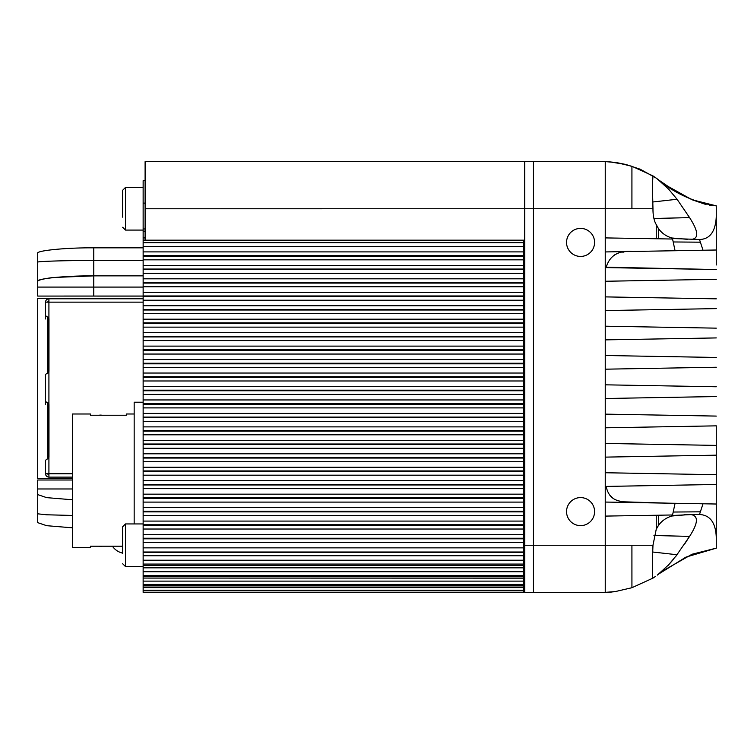 <?xml version="1.0" encoding="UTF-8"?>
<svg xmlns="http://www.w3.org/2000/svg" width="754" height="754" viewBox="0 0 754 754"><rect width="100%" height="100%" fill="white"/><g stroke="black" fill="none" stroke-linecap="round" stroke-linejoin="round"><path stroke-width="1.13" d="M523.587 240.168L523.587 592.352L143.137 592.352L143.137 240.168L523.587 240.168M523.587 578.167L143.137 578.073L523.587 578.073M145.107 228.952L143.137 228.952L143.137 180.687L145.107 180.687L143.137 180.687M143.137 240.168L143.137 228.952M524.709 240.168L145.107 240.168L145.107 161.648L605.245 161.639L605.245 545.255L652.973 545.246C652.21 565.217 652.21 576.179 652.973 578.12L631.927 587.715L615.245 591.588L605.245 592.361L533.455 592.361L533.455 161.648L524.709 161.648L524.709 208.745L631.918 208.754L631.927 166.285L616.188 162.544L605.651 161.639M579.506 592.361L524.709 592.361L533.455 592.361L524.709 592.361L524.709 208.745L145.107 208.764M716.281 519.44L716.281 510.967M716.281 206.653L716.281 264.984M524.709 572.72L523.587 572.72L524.709 572.72M716.281 242.929L716.281 234.551M580.571 256.435A14.024 14.024 0 0 1 566.546 242.42A14.024 14.024 0 0 1 580.571 228.396A14.024 14.024 0 0 1 594.586 242.42A14.024 14.024 0 0 1 580.571 256.435A14.024 14.024 0 0 1 566.546 242.42A14.024 14.024 0 0 1 580.571 228.396M580.571 525.632A14.024 14.024 0 0 1 566.546 511.608A14.024 14.024 0 0 1 580.571 497.593A14.024 14.024 0 0 1 594.586 511.608A14.024 14.024 0 0 1 580.571 525.632A14.024 14.024 0 0 1 566.546 511.608A14.024 14.024 0 0 1 580.571 497.593M655.377 576.499L652.973 578.12M685.443 514.699L684.038 514.728M657.79 574.718L668.704 564.746L673.209 559.628M675.791 556.405L689.58 536.386C698.147 523.163 698.638 515.896 691.079 514.596L674.114 515.416L671.465 516.132C665.839 517.932 661.447 521.127 658.308 525.708L656.253 529.214L656.272 515.255L605.245 516.094M684.886 543.615L689.561 536.405M658.902 573.879L685.97 557.102L716.291 548.149L716.281 484.483L606.103 486.415C609.581 501.419 618.921 501.419 631.447 502.522L716.3 504.021L675.066 503.295L672.38 515.849M656.253 529.214L652.973 545.246M672.577 514.973L656.272 515.255M605.245 502.06L629.581 502.447M716.281 445.397L716.281 425.85L605.236 427.81L605.245 443.446L716.281 445.397L716.281 455.171L605.245 457.122L605.245 472.749L716.281 474.7L716.281 484.483L605.245 486.434M605.245 457.122L716.281 455.171L716.281 474.7M673.19 512.041L700.372 511.815L699.505 514.492C710.098 515.057 715.687 522.692 716.281 537.395L716.291 548.149L692.059 554.237L663.916 570.269M605.245 443.446L606.15 443.456M605.236 414.135L716.281 416.085L605.245 414.135L605.245 398.498L716.281 396.547L605.245 398.498M605.236 384.823L716.281 386.774L605.245 384.823L605.245 369.187L716.281 367.236L631.503 368.725M716.281 357.462L605.358 355.511M605.245 355.511L605.245 339.875L716.281 337.924M716.281 328.15L605.236 326.199L605.245 310.563L606.593 310.544M716.281 308.612L605.236 310.563M605.236 296.887L716.281 298.838L605.245 296.887L605.245 281.27M716.281 279.31L605.245 281.261M606.178 267.199L716.281 269.536L606.103 267.604C609.524 255.653 618.337 250.281 632.512 251.468L605.245 251.94M632.512 251.468L629.92 251.553M623.954 252.043L622.776 252.213M615.226 254.55L614.095 255.182M716.281 216.605C715.518 231.582 709.919 239.216 699.505 239.508L703.02 250.224L716.291 250.008L635.141 251.431L675.066 250.724L672.577 239.027L605.245 237.906M703.02 250.224L675.066 250.724M699.505 239.508L674.123 238.575L671.465 237.868C665.801 236.077 661.409 232.882 658.299 228.283L655.509 223.259C653.775 219.452 652.926 214.617 652.973 208.754L652.389 185.361L652.973 175.88L631.927 166.285M672.577 239.027L672.389 238.151M652.936 175.899L656.263 178.142C673.906 193.062 693.916 202.289 716.291 205.851L709.693 205.267M656.253 224.815L656.272 238.745M652.973 208.754L631.918 208.754M616.565 162.61L624.491 164.202L616.565 162.61M616.631 162.619L616.018 162.525M632.446 251.478L633.548 251.459M633.445 251.459L635.151 251.431M605.245 267.585L606.131 267.434M634.632 251.44L633.907 251.45M627.422 502.334L622.908 501.825M652.747 201.997L677.054 199.254L668.704 189.254L657.243 178.868M677.054 199.254L689.59 217.623C698.572 231.563 699.071 238.82 691.079 239.404M524.709 545.255L605.245 545.255L605.245 546.443M653.954 535.51L689.58 536.386M671.823 516.019L687.629 514.662M699.505 514.492L691.079 514.596M622.681 501.787L668.478 503.172M612.38 497.659L609.967 495.293M668.374 565.104L677.054 554.746L652.71 552.013M605.245 323.164L605.236 323.815M122.676 217.171L122.676 190.253L122.676 217.171M122.676 553.662L122.676 526.744L122.676 553.662M47.794 316.821L47.794 373.268M47.794 402.627L47.794 459.073M48.972 404.766A3.365 3.365 0 0 0 48.916 404.182L48.916 404.182A3.365 3.365 180 0 1 48.972 404.766L48.972 456.924A3.365 3.365 180 0 1 48.916 457.518L45.551 460.289L45.551 473.766L48.916 473.748L45.551 473.748A3.365 3.365 180 0 0 48.916 477.112L72.469 477.122L48.916 477.112L48.916 473.748L72.469 473.748M45.551 404.775L45.551 401.401L48.916 404.182L48.916 473.748M48.972 318.97A3.365 3.365 0 0 0 48.916 318.377L48.916 318.377A3.365 3.365 180 0 1 48.972 318.97L48.972 371.119A3.365 3.365 180 0 1 48.916 371.713L45.551 374.484L45.551 401.401M45.551 318.97L45.551 315.606L48.916 318.377L48.916 404.182M143.137 302.137L48.916 302.137L48.916 298.772L143.137 298.772L48.916 298.772A3.365 3.365 0 0 0 45.551 302.137L48.916 302.137L48.916 318.377M45.551 302.137L45.551 315.606M48.916 474.869A1.122 1.122 180 0 1 47.794 473.748M48.916 301.016A1.122 1.122 0 0 0 47.794 302.137M37.7 522.645L46.644 525.679L72.469 527.828L46.644 525.679L37.7 522.645L37.7 488.997M143.137 287.086L93.779 287.086L93.779 296.058L37.7 296.068L143.137 296.086M37.7 494.596L46.644 497.631L72.469 499.779L46.644 497.631L37.7 494.596L37.7 480.006L72.469 480.006M93.779 296.058L143.137 296.058M37.7 284.861L37.7 275.889M37.7 296.068L37.7 253.448C35.193 250.677 66.032 247.595 93.779 247.84L143.137 247.84L93.779 247.84L93.779 260.498L143.137 260.498M37.7 509.186L37.7 513.832M37.7 262.26C35.193 261.393 66.032 260.422 93.779 260.498L93.779 275.879L55.193 277.415C47.332 277.83 35.551 280.545 37.7 281.487C35.193 278.707 66.032 275.625 93.779 275.87L143.137 275.87L93.779 275.87L93.779 287.086L37.7 287.086M37.7 281.487L37.917 280.997M37.7 478.441L72.469 478.441L37.7 478.46L37.7 298.414L143.137 298.414M134.165 523.936L134.165 402.212L143.137 402.212M122.676 546.207L90.414 546.207L90.414 547.47L72.469 547.47L72.469 413.993L90.414 413.993L90.414 415.247L126.314 415.247L126.314 413.993L134.165 413.993M101.997 546.207A8.134 8.134 0 0 1 99.028 546.207M101.997 415.247A8.134 8.134 0 0 0 99.028 415.247M523.587 242.694L143.137 242.694M523.587 246.379L143.137 246.379M143.137 231.195L145.107 231.195M145.107 237.925L143.137 237.925M143.137 592.352L523.587 592.352L143.137 592.352M523.587 590.627L143.137 590.627M143.137 590.212L523.587 590.212M143.137 587.592L523.587 587.592M523.587 585.217L143.137 585.217M523.587 584.435L143.137 584.435M143.137 581.117L523.587 581.117M523.587 576.574L143.137 576.574M143.137 575.481L523.587 575.481M143.137 571.739L523.587 571.739M523.587 567.828L143.137 567.828M523.587 565.387L143.137 565.387M143.137 564.067L523.587 564.067M143.137 560.213L523.587 560.213M523.587 555.745L143.137 555.745M523.587 552.559L143.137 552.559M143.137 552.003L523.587 552.003M143.137 547.866L523.587 547.866M523.587 542.484L143.137 542.484M523.587 538.808L143.137 538.808M143.137 538.233L523.587 538.233M143.137 534.548L523.587 534.548M523.587 529.025L143.137 529.025M523.587 525.35L143.137 525.35M143.137 524.775L523.587 524.775M143.137 521.089L523.587 521.089M523.587 515.566L143.137 515.566M523.587 511.881L143.137 511.881M143.137 511.316L523.587 511.316M143.137 507.631L523.587 507.631M523.587 502.107L143.137 502.107M523.587 498.422L143.137 498.422M143.137 497.857L523.587 497.857M143.137 494.172L523.587 494.172M523.587 488.649L143.137 488.649M523.587 484.963L143.137 484.963M143.137 484.398L523.587 484.398M143.137 480.713L523.587 480.713M523.587 475.19L143.137 475.19M523.587 471.504L143.137 471.504M143.137 470.939L523.587 470.939M143.137 467.254L523.587 467.254M523.587 461.731L143.137 461.731M523.587 458.046L143.137 458.046M143.137 457.471L523.587 457.471M143.137 453.795L523.587 453.795M523.587 448.272L143.137 448.272M523.587 444.587L143.137 444.587M143.137 444.012L523.587 444.012M143.137 440.336L523.587 440.336M523.587 434.813L143.137 434.813M523.587 431.128L143.137 431.128M143.137 430.553L523.587 430.553M143.137 426.877L523.587 426.877M523.587 421.354L143.137 421.354M523.587 417.669L143.137 417.669M143.137 417.094L523.587 417.094M143.137 413.409L523.587 413.409M523.587 407.895L143.137 407.895M523.587 404.21L143.137 404.21M143.137 403.635L523.587 403.635M143.137 399.95L523.587 399.95M523.587 394.436L143.137 394.436M523.587 390.751L143.137 390.751M143.137 390.176L523.587 390.176M143.137 386.491L523.587 386.491M523.587 380.977L143.137 380.977M523.587 377.292L143.137 377.292M143.137 376.717L523.587 376.717M143.137 373.032L523.587 373.032M523.587 367.518L143.137 367.518M523.587 363.833L143.137 363.833M143.137 363.258L523.587 363.258M143.137 359.573L523.587 359.573M523.587 354.05L143.137 354.05M523.587 350.374L143.137 350.374M143.137 349.799L523.587 349.799M143.137 346.114L523.587 346.114M523.587 340.591L143.137 340.591M523.587 336.915L143.137 336.915M143.137 336.341L523.587 336.341M143.137 332.655L523.587 332.655M523.587 327.132L143.137 327.132M523.587 323.457L143.137 323.457M143.137 322.882L523.587 322.882M143.137 319.196L523.587 319.196M523.587 313.673L143.137 313.673M523.587 309.998L143.137 309.998M143.137 309.423L523.587 309.423M143.137 305.738L523.587 305.738M523.587 300.215L143.137 300.215M523.587 296.529L143.137 296.529M143.137 295.964L523.587 295.964M143.137 292.279L523.587 292.279M523.587 286.756L143.137 286.756M523.587 283.07L143.137 283.07M143.137 282.505L523.587 282.505M143.137 278.82L523.587 278.82M523.587 273.297L143.137 273.297M523.587 269.612L143.137 269.612M143.137 269.046L523.587 269.046M143.137 265.361L523.587 265.361M523.587 259.838L143.137 259.838M523.587 256.153L143.137 256.153M143.137 255.578L523.587 255.578M143.137 251.902L523.587 251.902M524.709 550.854L523.587 550.854M605.245 591.862L605.245 571.598M605.245 545.255L605.245 592.361M631.927 587.715L631.918 545.246M658.308 525.708L658.449 515.218M700.372 242.185L673.19 241.959M658.299 228.283L658.449 238.782M687.629 239.338L671.823 237.981M689.59 217.623L653.925 218.472M703.02 503.785L700.372 511.815M143.137 187.454L125.475 187.454L125.475 230.074L122.676 227.265M143.137 523.936L125.475 523.936L125.475 566.556L122.676 563.756M72.469 477.112L48.916 477.131M143.137 203.118L145.107 203.118M37.7 513.823L46.644 514.784L72.469 515.453M37.7 488.978L72.469 488.978M143.137 590.787L523.587 590.787M143.137 585.896L523.587 585.896M607.903 592.295L611.447 592.05M613.37 591.843L614.18 591.739M667.969 565.528L668.704 564.746M663.624 570.476L659.618 573.351M659.062 573.766L658.393 574.265M657.469 574.963L663.963 570.241M657.865 574.661L658.581 574.124M659.496 573.426L660.485 572.691M661.72 571.796L662.672 571.117M663.454 570.589L664.029 570.203M615.245 591.598L610.306 592.144M616.188 162.544L607.875 161.705M656.206 178.104L640.203 169.226L626.074 164.542L609.213 161.771M656.348 178.208L657.573 179.113M656.338 178.198L657.94 179.386M706.036 204.541L692.059 199.753L667.724 186.229M665.98 185.098L664.265 183.957M660.4 181.252L659.024 180.215M657.686 179.198L663.972 183.759M663.492 183.439L662.314 182.619M660.381 181.233L659.316 180.432M658.383 179.725L657.639 179.169M658.544 179.848L659.213 180.347M659.797 180.781L670.297 187.887L692.059 199.753L716.291 205.851M660.627 181.412L659.448 180.536M657.243 575.123L657.818 574.68M660.438 572.72L659.184 573.662M143.137 230.074L125.475 230.074M125.475 187.454L122.676 190.253M143.137 566.556L125.475 566.556L143.137 566.556M125.475 523.936L122.676 526.744M112.421 546.207A16.824 16.824 0 0 0 122.676 553.134"/></g></svg>
